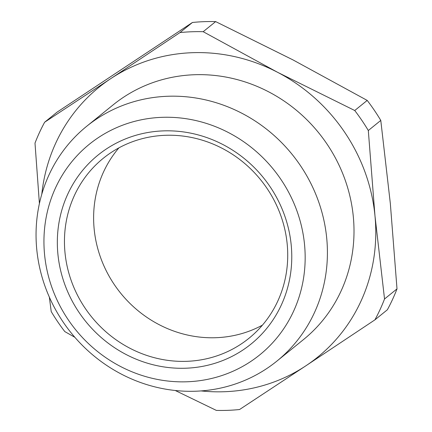 <?xml version="1.0" encoding="UTF-8"?>
<svg xmlns="http://www.w3.org/2000/svg" width="432" height="432" viewBox="0 0 432 432"><rect width="100%" height="100%" fill="white"/><g stroke="black" fill="none" stroke-linecap="round" stroke-linejoin="round"><path stroke-width="0.65" d="M118.913 147.863A115.781 108.832 -129 0 0 94.149 228.895A115.781 108.832 -129 0 0 262.429 325.145M186.97 361.314A115.781 108.832 -129 0 0 248.935 338.299A115.781 108.832 -129 0 0 287.194 244.112A115.781 108.832 -129 0 0 165.208 135.308A115.781 108.832 -129 0 0 103.237 158.317A115.781 108.832 -129 0 0 64.984 252.509A115.781 108.832 -129 0 0 186.97 361.314M163.129 130.896A121.576 114.28 -129 0 0 57.888 253.962A121.576 114.28 -129 0 0 185.976 368.21A121.576 114.28 -129 0 0 291.217 245.144A121.576 114.28 -129 0 0 163.129 130.896M304.544 244.642A135.464 127.337 -129 0 0 161.822 117.337A135.464 127.337 -129 0 0 44.561 254.464A135.464 127.337 -129 0 0 187.283 381.769A135.464 127.337 -129 0 0 304.544 244.642M36.742 249.221A151.092 142.031 51 0 1 86.665 126.301A151.092 142.031 51 0 1 235.921 110.327A151.092 142.031 51 0 1 326.722 238.264A151.092 142.031 51 0 1 276.799 361.179A151.092 142.031 51 0 1 127.543 377.158A151.092 142.031 51 0 1 36.742 249.221M86.665 126.301L113.26 104.776A151.092 142.031 51 0 1 262.51 88.798A151.092 142.031 51 0 1 353.317 216.734A151.092 142.031 51 0 1 303.394 339.649L276.799 361.179M192.002 52.709A173.669 163.253 -129 0 0 110.862 78.565L179.966 32.573A193.936 182.299 51 0 1 191.538 31.768A193.936 182.299 51 0 1 203.18 31.698L277.517 72.268A173.669 163.253 -129 0 0 192.002 52.709M179.966 32.573L192.44 22.475A193.936 182.299 51 0 1 204.012 21.67A193.936 182.299 51 0 1 215.654 21.6L203.18 31.698M374.981 215.914A173.669 163.253 -129 0 0 277.517 72.268L354.737 110.511A193.936 182.299 51 0 1 368.312 130.518L374.981 215.914L384.534 298.982A193.936 182.299 51 0 1 374.895 319.869L305.786 365.861A173.669 163.253 -129 0 0 374.981 215.914M39.409 203.564L34.997 143.111A193.936 182.299 51 0 1 44.636 122.229L110.862 78.565A173.669 163.253 -129 0 0 41.801 194.173M201.074 390.922A173.669 163.253 -129 0 0 305.786 365.861L239.56 409.525A193.936 182.299 51 0 1 216.346 410.4L175.262 390.501M74.839 337.284L64.795 331.587A193.936 182.299 51 0 1 51.219 311.58L49.345 297.13M192.44 22.475L57.105 112.131L44.636 122.229M354.737 110.511L367.205 100.413L292.869 59.843L215.654 21.6M367.205 100.413A193.936 182.299 51 0 1 380.781 120.42L368.312 130.518M384.534 298.982L397.003 288.889L390.334 203.488L380.781 120.42M397.003 288.889A193.936 182.299 51 0 1 387.364 309.771L374.895 319.869"/></g></svg>
